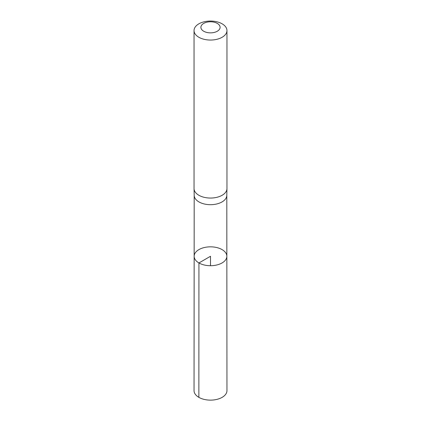 <?xml version="1.0" encoding="UTF-8"?>
<svg xmlns="http://www.w3.org/2000/svg" width="421" height="421" viewBox="0 0 421 421"><rect width="100%" height="100%" fill="white"/><g stroke="black" fill="none" stroke-linecap="round" stroke-linejoin="round"><path stroke-width="0.63" d="M194.192 195.27A16.308 9.415 0 0 0 194.197 195.391A16.308 9.415 0 0 0 198.97 201.927A16.308 9.415 0 0 0 216.641 203.996A16.308 9.415 0 0 0 226.803 195.391A16.308 9.415 0 0 0 226.808 195.27M198.938 262.951A16.351 9.441 180 0 1 194.149 256.268A16.351 9.441 180 0 1 210.5 246.832A16.351 9.441 180 0 1 226.851 256.268A16.351 9.441 180 0 1 216.762 264.993A16.351 9.441 180 0 1 198.938 262.951A16.351 9.441 180 0 1 194.149 256.268L194.044 390.625A16.456 9.499 180 0 0 198.865 397.35A16.456 9.499 180 0 0 216.799 399.408A16.456 9.499 180 0 0 226.956 390.625L226.851 256.268A16.351 9.441 180 0 1 216.762 264.993A16.351 9.441 180 0 1 198.938 262.951M226.956 30.549L226.956 188.555A16.456 9.499 180 0 1 226.956 188.676A16.456 9.499 180 0 1 216.699 197.354A16.456 9.499 180 0 1 198.865 195.27A16.456 9.499 180 0 1 194.044 188.676A16.456 9.499 180 0 1 194.044 188.555L194.044 30.549A16.456 9.499 180 0 1 210.5 21.05A16.456 9.499 180 0 1 226.956 30.549A16.456 9.499 180 0 1 216.799 39.327A16.456 9.499 180 0 1 198.865 37.269A16.456 9.499 180 0 1 194.044 30.549M203.711 31.238A9.599 5.541 180 0 1 208.016 21.966A9.599 5.541 180 0 1 219.773 28.754A9.599 5.541 180 0 1 203.711 31.238M210.5 265.714L210.5 256.273L198.938 262.951L198.865 397.35M194.192 195.333L194.149 256.268M226.808 195.333L226.851 256.268M226.803 195.391L226.956 188.676M194.197 195.391L194.044 188.676"/></g></svg>
